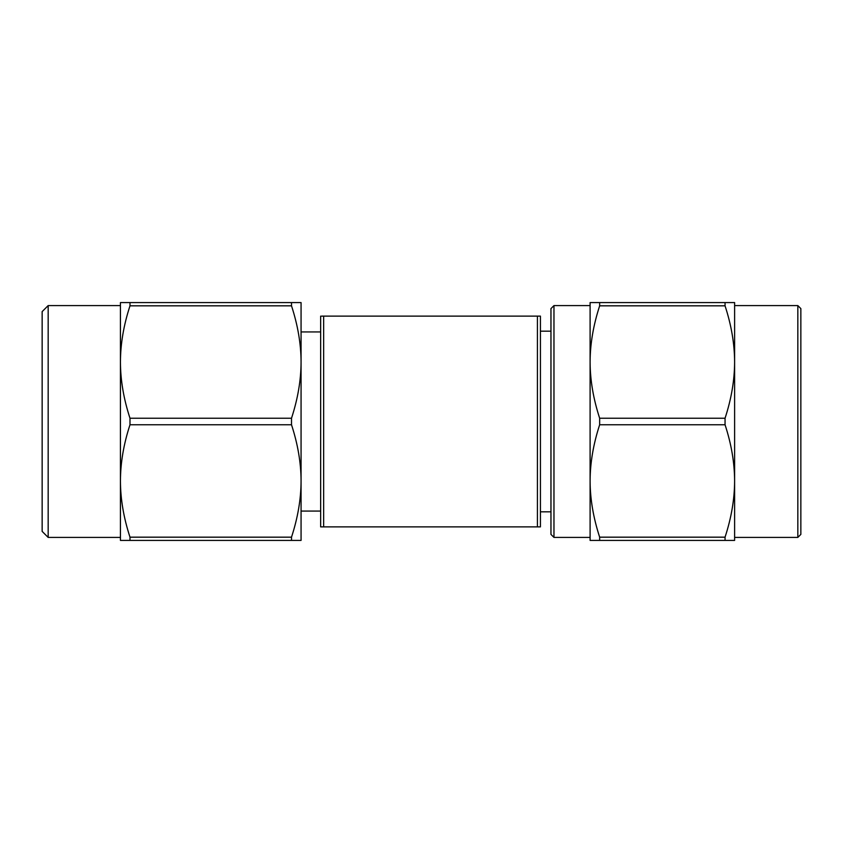 <?xml version="1.0" encoding="UTF-8"?>
<svg xmlns="http://www.w3.org/2000/svg" width="843" height="843" viewBox="0 0 843 843"><rect width="100%" height="100%" fill="white"/><g stroke="black" fill="none" stroke-linecap="round" stroke-linejoin="round"><path stroke-width="1.26" d="M320.646 511.069L301.067 511.069L301.067 480.963C301.025 462.923 297.842 444.177 291.509 424.756L129.991 424.756L129.991 418.244C123.668 398.929 120.486 380.193 120.433 362.037C120.486 343.881 123.668 325.145 129.991 305.83L129.991 302.574L120.433 302.574L120.433 480.963C120.486 462.807 123.668 444.071 129.991 424.756M48.167 537.413L42.15 531.396L42.15 311.604L48.167 305.587L48.167 537.413L120.433 537.413M129.991 418.244L291.509 418.244C297.842 398.823 301.025 380.088 301.067 362.037L301.067 480.963C301.025 499.003 297.842 517.75 291.509 537.17L291.509 540.426L129.991 540.426L129.991 537.17C123.668 517.855 120.486 499.119 120.433 480.963L120.433 540.426L129.991 540.426M291.509 418.244L291.509 424.756M129.991 537.17L291.509 537.17M129.991 302.574L301.067 302.574L301.067 362.037C301.025 343.997 297.842 325.261 291.509 305.83L129.991 305.83M301.067 480.963L301.067 540.426L291.509 540.426M291.509 302.574L291.509 305.83M301.067 362.037L301.067 331.931L320.646 331.931M320.646 316.125L320.646 526.875L540.426 526.875L537.413 526.875L537.413 316.125L540.426 316.125L321.552 316.125M540.426 316.125L540.426 526.875L540.426 331.183L550.964 331.183M553.967 537.413L553.967 305.587L550.964 308.601L550.964 534.399L553.967 537.413L590.1 537.413M797.836 305.587L800.85 308.601L800.85 534.399L797.836 537.413L797.836 305.587L734.611 305.587M590.1 421.5L590.1 362.037C590.142 380.077 593.324 398.813 599.658 418.244L599.658 424.756C593.324 444.187 590.142 462.923 590.1 480.963L590.1 421.5M599.658 302.574L599.658 305.83C593.324 325.261 590.142 343.997 590.1 362.037L590.1 302.574L725.054 302.574L725.054 305.83C731.366 325.113 734.548 343.849 734.611 362.037L734.611 540.426L725.054 540.426L725.054 537.17C731.366 517.887 734.548 499.151 734.611 480.963C734.548 462.775 731.366 444.04 725.054 424.756L725.054 418.244L599.658 418.244M725.054 418.244C731.366 398.96 734.548 380.225 734.611 362.037L734.611 302.574L725.054 302.574M599.658 305.83L725.054 305.83M599.658 537.17L599.658 540.426L590.1 540.426L590.1 480.963C590.142 498.993 593.324 517.739 599.658 537.17L725.054 537.17M599.658 424.756L725.054 424.756M599.658 540.426L725.054 540.426M540.426 511.817L550.964 511.817M540.426 328.169L540.426 331.183M323.649 316.125L323.649 526.875M120.433 305.587L48.167 305.587M734.611 537.413L797.836 537.413M553.967 305.587L590.1 305.587"/></g></svg>

